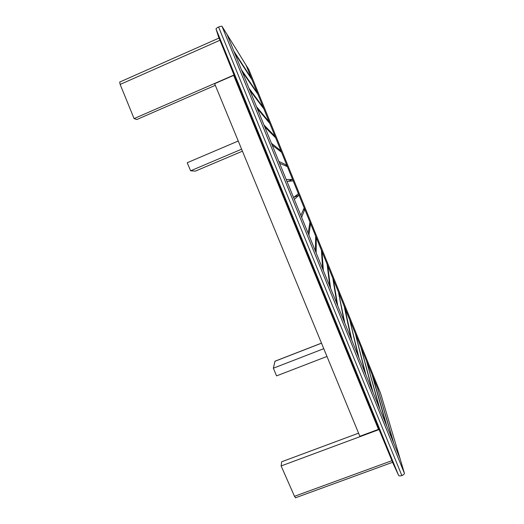 <?xml version="1.0" encoding="UTF-8"?>
<svg xmlns="http://www.w3.org/2000/svg" width="524" height="524" viewBox="0 0 524 524"><rect width="100%" height="100%" fill="white"/><g stroke="black" fill="none" stroke-linecap="round" stroke-linejoin="round"><path stroke-width="0.79" d="M378.014 389.659L393.851 443.376L400.022 458.5L404.423 473.29C404.39 474.102 403.539 474.855 401.856 475.543C400.153 476.087 399.072 476.047 398.613 475.419L392.548 462.312M218.934 38.016L216.026 28.977C216.039 28.473 216.89 27.818 218.6 27.012C220.368 26.272 221.508 26.043 222.006 26.331L227.03 34.427L400.022 458.5L380.555 393.197L248.861 69.646L227.03 34.427L233.848 51.149L251.389 78.227L246.038 65.094L378.158 389.601M295.549 497.767L294.488 496.313L281.133 465.947L281.65 461.782L358.567 433.171M377.621 426.084L392.614 462.292L295.464 497.8M379.284 429.497L281.133 465.947M215.305 85.32L136.849 119.518L134.085 118.594L120.153 84.436L119.708 82.065M219.065 38.042L234.752 76.845M134.085 118.594L234.248 74.906M362.195 388.232L359.051 380.548M254.861 125.852L251.513 117.651M372.472 376.081L377.588 388.192L393.131 441.621L386.935 426.431L372.63 376.022M366.911 362.457L379.992 409.414L386.214 424.669L372.053 374.608L367.082 362.392M240.902 91.726L372.073 412.381M361.331 348.788L373.023 392.325L379.271 407.646L366.505 360.977L361.514 348.722M371.352 410.613L365.097 395.319M355.724 335.078L366.021 375.164L372.295 390.55L360.938 347.294L355.927 335M364.37 393.544L358.082 378.184M350.098 321.317L358.992 357.925L365.294 373.376L355.344 333.572L350.32 321.232M357.355 376.402L351.047 360.971M344.445 307.516L349.737 319.797L358.259 356.13L351.925 340.613L344.7 307.418M350.314 359.182L343.973 343.685M338.766 293.669L344.838 323.223L351.191 338.812L344.111 305.977L339.054 293.551M343.24 341.89L336.873 326.328M333.054 279.777L333.388 279.646L337.711 305.761L344.098 321.415L338.465 292.11L333.388 279.646M336.133 324.526L329.74 308.898M327.31 265.845L327.71 265.688L330.559 288.226L336.971 303.946L332.799 278.198L327.71 265.688M329 307.084L322.581 291.383M321.52 251.874L322.005 251.677L323.373 270.607L329.812 286.399L327.12 264.234L322.005 251.677M321.834 289.562L315.382 273.803M315.658 237.876L316.28 237.627L321.415 250.223L322.627 268.779L316.155 252.915L316.28 237.627M314.636 271.969L308.158 256.138M309.651 223.886L310.542 223.519L308.905 235.152L315.402 251.075L315.69 236.16L310.542 223.519M307.411 254.297L300.9 238.4M303.258 209.993L304.778 209.371L301.627 217.303L308.151 233.298L309.946 222.052L304.778 209.371M300.147 236.553L293.617 220.578M293.813 197.306L298.994 195.17L294.318 199.375L300.868 215.443L304.182 207.897L298.994 195.17M292.857 218.724L286.294 202.683M298.398 193.69L293.198 180.918L286.969 181.369L293.551 197.509L298.398 193.69M285.534 200.823L278.938 184.71M292.589 179.437L287.375 166.612L279.593 163.292L286.209 179.496L292.589 179.437L288.135 181.284M278.178 182.843L271.556 166.658M286.766 165.126L281.532 152.268L272.185 145.122L278.827 161.405L286.766 165.126L285.318 165.735M270.79 164.778L264.135 148.521M280.923 150.774L275.663 137.864L264.744 126.88L271.412 143.235L280.923 150.774L280.052 151.135M263.369 146.635L256.688 130.312M275.054 136.364L269.781 123.415L257.264 108.553L263.965 124.981L275.054 136.364L274.438 136.626M255.915 128.413L249.201 112.018M269.172 121.909L263.88 108.907L249.758 90.148L256.491 106.647L269.172 121.909L268.688 122.112M248.428 110.112L241.688 93.639M263.264 107.4L257.952 94.359L242.212 71.657L248.979 88.235L263.264 107.4L262.871 107.571M257.336 92.84L252.005 79.753L234.641 53.088L241.433 69.738L257.336 92.84L257.002 92.984M326.969 356.444L276.567 375.891L273.345 368.208L275.002 361.193L321.487 343.141M273.345 368.208L323.773 348.683M195.347 171.125L242.435 151.181L195.38 171.119L190.612 170.811L187.219 162.728L238.25 141.022M190.612 170.811L241.61 149.189M378.485 429.366L359.85 436.282L214.637 83.689L233.665 75.391L378.485 429.366L377.765 426.451L234.673 76.655L233.665 75.391M391.985 460.648L294.488 496.313M120.153 84.436L220.008 40.23M274.943 361.272L321.507 343.194M216.026 28.977L398.613 475.419M218.6 27.012L401.856 475.543M222.032 26.37L404.404 473.218M119.649 82.091L219.071 38.036M222.006 26.331L404.423 473.29"/></g></svg>
